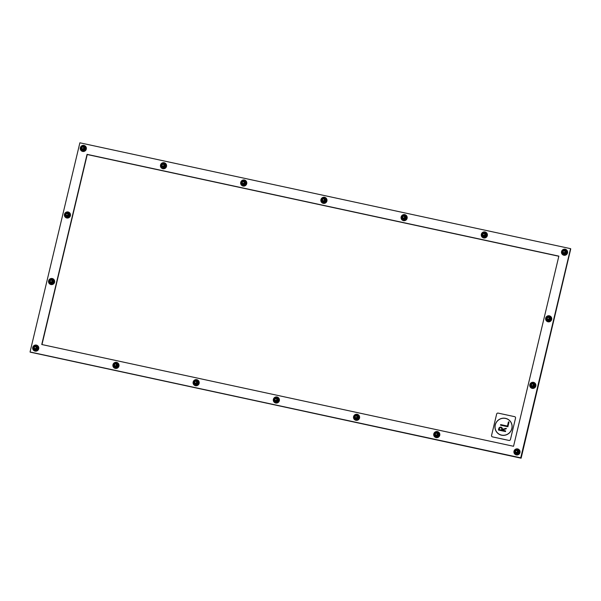 <?xml version="1.0" encoding="UTF-8"?>
<svg xmlns="http://www.w3.org/2000/svg" width="601" height="601" viewBox="0 0 601 601"><rect width="100%" height="100%" fill="white"/><g stroke="black" fill="none" stroke-linecap="round" stroke-linejoin="round"><path stroke-width="0.9" d="M30.05 351.983L520.721 457.827L570.552 248.656L79.88 142.805L30.05 351.983L521.12 458.195L570.755 248.837L521.12 458.195M520.721 457.827L30.245 352.163L520.917 458.015L570.552 248.656M513.547 446.288L41.754 344.508L87.055 154.352L558.855 256.124L513.547 446.288M558.817 256.259L87.25 154.532L41.98 344.553M82.435 148.83A0.924 0.901 132.7 0 1 82.322 147.245A0.924 0.901 132.7 0 1 83.749 147.906A0.924 0.901 132.7 0 1 82.435 148.83M81.225 150.686A3.073 2.997 -47.3 0 0 86.078 149.724A3.073 2.997 -47.3 0 0 85.395 146.171M85.996 149.649A3.073 2.997 -47.3 0 0 81.067 146.359A3.073 2.997 -47.3 0 0 81.188 150.648A3.073 2.997 -47.3 0 0 85.996 149.649M80.925 149.529L83.411 150.806L85.44 149.379L85.267 146.937L85.154 149.116L83.126 150.543L80.925 149.529L80.827 148.567M80.782 147.876L81.323 146.636M82.119 146.081L82.78 145.66L83.682 146.058M81.383 149.566A2.141 2.088 -47.3 0 0 84.433 149.514A2.141 2.088 -47.3 0 0 84.335 146.464A2.141 2.088 -47.3 0 0 80.992 147.162A2.141 2.088 -47.3 0 0 84.425 149.454A2.141 2.088 -47.3 0 0 84.343 146.471C83.381 145.525 82.262 145.75 80.977 147.147L81.473 149.641A2.141 2.088 -47.3 0 0 84.456 149.484A2.141 2.088 -47.3 0 0 84.358 146.486L84.343 146.471M83.915 146.171L84.981 146.674M162.638 166.131A0.924 0.901 132.7 0 1 162.525 164.546A0.924 0.901 132.7 0 1 163.953 165.207A0.924 0.901 132.7 0 1 162.638 166.131M161.429 167.987A3.073 2.997 -47.3 0 0 166.282 167.033A3.073 2.997 -47.3 0 0 165.598 163.472M166.199 166.95A3.073 2.997 -47.3 0 0 161.271 163.66A3.073 2.997 -47.3 0 0 161.391 167.949A3.073 2.997 -47.3 0 0 166.199 166.95M161.128 166.83L163.615 168.107L165.643 166.68L165.47 164.238L165.365 166.424L163.329 167.844L161.128 166.83L161.03 165.868M160.985 165.177L161.526 163.938M162.323 163.382L162.984 162.961L163.885 163.359M161.594 166.868A2.141 2.088 -47.3 0 0 164.636 166.815A2.141 2.088 -47.3 0 0 164.539 163.765M164.118 163.472L165.185 163.975M161.661 166.928A2.141 2.088 -47.3 0 0 164.659 166.785A2.141 2.088 -47.3 0 0 164.561 163.788A2.141 2.088 -47.3 0 0 161.196 164.464A2.141 2.088 -47.3 0 0 164.629 166.755A2.141 2.088 -47.3 0 0 164.546 163.773C163.585 162.826 162.465 163.059 161.188 164.449L161.677 166.943M242.849 183.433A0.924 0.901 132.7 0 1 242.736 181.848A0.924 0.901 132.7 0 1 244.156 182.509A0.924 0.901 132.7 0 1 242.849 183.433M241.64 185.296A3.073 2.997 -47.3 0 0 246.493 184.334A3.073 2.997 -47.3 0 0 245.801 180.773M246.41 184.259A3.073 2.997 -47.3 0 0 241.474 180.961A3.073 2.997 -47.3 0 0 241.594 185.258A3.073 2.997 -47.3 0 0 246.41 184.259M241.332 184.131L243.818 185.409L245.854 183.989L245.674 181.54L245.569 183.726L243.54 185.153L241.332 184.131L241.241 183.17M241.189 182.479L241.737 181.239M242.526 180.683L243.187 180.262L244.096 180.668M241.797 184.169A2.141 2.088 -47.3 0 0 244.84 184.116A2.141 2.088 -47.3 0 0 244.742 181.066M244.329 180.773L245.396 181.277M241.865 184.229A2.141 2.088 -47.3 0 0 244.862 184.086A2.141 2.088 -47.3 0 0 244.765 181.089A2.141 2.088 -47.3 0 0 241.399 181.772A2.141 2.088 -47.3 0 0 244.832 184.064A2.141 2.088 -47.3 0 0 244.75 181.074C243.796 180.135 242.676 180.36 241.392 181.75L241.88 184.244M323.053 200.734A0.924 0.901 132.7 0 1 322.94 199.156A0.924 0.901 132.7 0 1 324.367 199.81A0.924 0.901 132.7 0 1 323.053 200.734M321.843 202.597A3.073 2.997 -47.3 0 0 326.696 201.635A3.073 2.997 -47.3 0 0 326.012 198.082M326.613 201.56A3.073 2.997 -47.3 0 0 321.678 198.262A3.073 2.997 -47.3 0 0 321.798 202.56A3.073 2.997 -47.3 0 0 326.613 201.56M321.543 201.433L324.029 202.717L326.058 201.29L325.885 198.841L325.772 201.027L323.744 202.454L321.543 201.433L321.445 200.471M321.392 199.78L321.941 198.54M322.737 197.984L323.398 197.564L324.3 197.969M322.001 201.47A2.141 2.088 -47.3 0 0 325.051 201.418A2.141 2.088 -47.3 0 0 324.953 198.375A2.141 2.088 -47.3 0 0 321.61 199.074A2.141 2.088 -47.3 0 0 325.073 201.395A2.141 2.088 -47.3 0 0 324.968 198.39M324.532 198.075L325.599 198.578M403.256 218.035A0.924 0.901 132.7 0 1 403.143 216.458A0.924 0.901 132.7 0 1 404.571 217.111A0.924 0.901 132.7 0 1 403.256 218.035M402.046 219.898A3.073 2.997 -47.3 0 0 406.9 218.937A3.073 2.997 -47.3 0 0 406.216 215.383M406.817 218.862A3.073 2.997 -47.3 0 0 401.889 215.571A3.073 2.997 -47.3 0 0 402.009 219.861A3.073 2.997 -47.3 0 0 406.817 218.862M401.746 218.734L404.233 220.019L406.261 218.591L406.088 216.142L405.983 218.328L403.947 219.756L401.746 218.734L401.648 217.772M401.603 217.081L402.144 215.849M402.94 215.286L403.602 214.865L404.503 215.271M402.212 218.772A2.141 2.088 -47.3 0 0 405.254 218.719A2.141 2.088 -47.3 0 0 405.157 215.676A2.141 2.088 -47.3 0 0 401.814 216.375A2.141 2.088 -47.3 0 0 405.247 218.666A2.141 2.088 -47.3 0 0 405.164 215.676C404.203 214.737 403.083 214.963 401.806 216.36L402.294 218.854A2.141 2.088 -47.3 0 0 405.277 218.696A2.141 2.088 -47.3 0 0 405.179 215.691M404.736 215.376L405.803 215.887M483.467 235.337A0.924 0.901 132.7 0 1 483.354 233.759A0.924 0.901 132.7 0 1 484.774 234.42A0.924 0.901 132.7 0 1 483.467 235.337M482.257 237.2A3.073 2.997 -47.3 0 0 487.103 236.238A3.073 2.997 -47.3 0 0 486.419 232.685M487.02 236.163A3.073 2.997 -47.3 0 0 482.092 232.872A3.073 2.997 -47.3 0 0 482.212 237.162A3.073 2.997 -47.3 0 0 487.02 236.163M481.949 236.035L484.436 237.32L486.472 235.892L486.292 233.443L486.186 235.63L484.158 237.057L481.949 236.035L481.852 235.074M481.807 234.39L482.348 233.15M483.144 232.587L483.805 232.166L484.714 232.572M482.415 236.073A2.141 2.088 -47.3 0 0 485.458 236.02A2.141 2.088 -47.3 0 0 485.36 232.978M484.947 232.677L486.014 233.188M482.483 236.14A2.141 2.088 -47.3 0 0 485.48 235.998A2.141 2.088 -47.3 0 0 485.383 232.993L485.368 232.978A2.141 2.088 -47.3 0 0 482.017 233.676A2.141 2.088 -47.3 0 0 485.45 235.968A2.141 2.088 -47.3 0 0 485.368 232.978C484.406 232.039 483.287 232.264 482.01 233.661L482.498 236.155M563.67 252.638A0.924 0.901 132.7 0 1 563.558 251.06A0.924 0.901 132.7 0 1 564.985 251.721A0.924 0.901 132.7 0 1 563.67 252.638M562.461 254.501A3.073 2.997 -47.3 0 0 567.314 253.539A3.073 2.997 -47.3 0 0 566.623 249.986M567.231 253.464A3.073 2.997 -47.3 0 0 562.296 250.174A3.073 2.997 -47.3 0 0 562.416 254.463A3.073 2.997 -47.3 0 0 567.231 253.464M562.16 253.344L564.647 254.621L566.675 253.194L566.503 250.752L566.39 252.931L564.362 254.358L562.16 253.344L562.063 252.382M562.01 251.691L562.559 250.452M563.355 249.888L564.008 249.468L564.917 249.873M562.619 253.374A2.141 2.088 -47.3 0 0 565.669 253.321A2.141 2.088 -47.3 0 0 565.571 250.279A2.141 2.088 -47.3 0 0 562.228 250.978A2.141 2.088 -47.3 0 0 565.691 253.299A2.141 2.088 -47.3 0 0 565.586 250.294C564.617 249.34 563.498 249.565 562.213 250.963L562.671 253.427A2.141 2.088 -47.3 0 0 565.654 253.269A2.141 2.088 -47.3 0 0 565.571 250.286L565.609 250.309M565.15 249.978L566.217 250.489M66.583 215.383A0.924 0.901 132.7 0 1 66.463 213.806A0.924 0.901 132.7 0 1 67.89 214.459A0.924 0.901 132.7 0 1 66.583 215.383M65.374 217.246A3.073 2.997 -47.3 0 0 70.219 216.285A3.073 2.997 -47.3 0 0 69.536 212.724M70.137 216.21A3.073 2.997 -47.3 0 0 65.209 212.912A3.073 2.997 -47.3 0 0 65.329 217.209A3.073 2.997 -47.3 0 0 70.137 216.21M65.066 216.082L67.552 217.359L69.581 215.939L69.408 213.49L69.303 215.676L67.274 217.104L65.066 216.082L64.968 215.12M64.923 214.429L65.464 213.19M66.26 212.634L66.921 212.213L67.83 212.619M65.532 216.12A2.141 2.088 -47.3 0 0 68.574 216.067A2.141 2.088 -47.3 0 0 68.476 213.017A2.141 2.088 -47.3 0 0 65.133 213.723A2.141 2.088 -47.3 0 0 65.584 216.172A2.141 2.088 -47.3 0 0 65.614 216.195A2.141 2.088 -47.3 0 0 68.597 216.044A2.141 2.088 -47.3 0 0 68.499 213.039L68.484 213.024C67.522 212.085 66.403 212.311 65.126 213.708L65.584 216.172A2.141 2.088 -47.3 0 0 68.567 216.014A2.141 2.088 -47.3 0 0 68.484 213.024M68.056 212.724L69.123 213.227M547.812 319.199A0.924 0.901 132.7 0 1 547.699 317.613A0.924 0.901 132.7 0 1 549.126 318.275A0.924 0.901 132.7 0 1 547.812 319.199M546.602 321.054A3.073 2.997 -47.3 0 0 551.455 320.1A3.073 2.997 -47.3 0 0 550.771 316.539M551.372 320.017A3.073 2.997 -47.3 0 0 546.444 316.727A3.073 2.997 -47.3 0 0 546.564 321.017A3.073 2.997 -47.3 0 0 551.372 320.017M546.301 319.897L548.788 321.174L550.817 319.747L550.644 317.305L550.539 319.492L548.503 320.911L546.301 319.897L546.204 318.936M546.159 318.245L546.7 317.005M547.496 316.449L548.157 316.028L549.059 316.426M546.767 319.935A2.141 2.088 -47.3 0 0 549.81 319.882A2.141 2.088 -47.3 0 0 549.712 316.832A2.141 2.088 -47.3 0 0 546.369 317.531A2.141 2.088 -47.3 0 0 549.832 319.852A2.141 2.088 -47.3 0 0 549.735 316.855C548.758 315.893 547.639 316.126 546.362 317.516L546.82 319.98A2.141 2.088 -47.3 0 0 549.802 319.822A2.141 2.088 -47.3 0 0 549.72 316.84L549.75 316.87M549.291 316.539L550.358 317.043M50.724 281.937A0.924 0.901 132.7 0 1 50.612 280.359A0.924 0.901 132.7 0 1 52.039 281.02A0.924 0.901 132.7 0 1 50.724 281.937M49.515 283.8A3.073 2.997 -47.3 0 0 54.368 282.838A3.073 2.997 -47.3 0 0 53.684 279.285M54.285 282.763A3.073 2.997 -47.3 0 0 49.35 279.473A3.073 2.997 -47.3 0 0 49.47 283.762A3.073 2.997 -47.3 0 0 54.285 282.763M49.214 282.635L51.701 283.92L53.729 282.493L53.557 280.043L53.444 282.23L51.416 283.657L49.214 282.635L49.117 281.674M49.064 280.99L49.613 279.75M50.409 279.187L51.062 278.766L51.971 279.172M49.673 282.673A2.141 2.088 -47.3 0 0 52.723 282.62A2.141 2.088 -47.3 0 0 52.625 279.578A2.141 2.088 -47.3 0 0 49.282 280.276A2.141 2.088 -47.3 0 0 52.745 282.598A2.141 2.088 -47.3 0 0 52.64 279.593C51.671 278.639 50.552 278.864 49.267 280.261L49.725 282.725A2.141 2.088 -47.3 0 0 52.708 282.568A2.141 2.088 -47.3 0 0 52.625 279.578L52.663 279.608M52.204 279.277L53.271 279.788M531.96 385.752A0.924 0.901 132.7 0 1 531.847 384.174A0.924 0.901 132.7 0 1 533.275 384.828A0.924 0.901 132.7 0 1 531.96 385.752M530.751 387.615A3.073 2.997 -47.3 0 0 535.604 386.653A3.073 2.997 -47.3 0 0 534.913 383.1M535.521 386.578A3.073 2.997 -47.3 0 0 530.585 383.288A3.073 2.997 -47.3 0 0 530.706 387.577A3.073 2.997 -47.3 0 0 535.521 386.578M530.443 386.451L532.929 387.735L534.965 386.308L534.785 383.859L534.68 386.045L532.651 387.472L530.443 386.451L530.352 385.489M530.3 384.798L530.848 383.558M531.637 383.002L532.298 382.582L533.207 382.987M530.908 386.488A2.141 2.088 -47.3 0 0 533.951 386.435A2.141 2.088 -47.3 0 0 533.853 383.393M533.44 383.092L534.507 383.596M530.976 386.556A2.141 2.088 -47.3 0 0 533.973 386.413A2.141 2.088 -47.3 0 0 533.876 383.408A2.141 2.088 -47.3 0 0 530.51 384.092A2.141 2.088 -47.3 0 0 533.943 386.383A2.141 2.088 -47.3 0 0 533.861 383.393C532.907 382.454 531.787 382.679 530.503 384.077L530.991 386.571M34.866 348.497A0.924 0.901 132.7 0 1 34.753 346.912A0.924 0.901 132.7 0 1 36.18 347.573A0.924 0.901 132.7 0 1 34.866 348.497M33.656 350.353A3.073 2.997 -47.3 0 0 38.509 349.391A3.073 2.997 -47.3 0 0 37.825 345.838M38.426 349.316A3.073 2.997 -47.3 0 0 33.498 346.026A3.073 2.997 -47.3 0 0 33.618 350.315A3.073 2.997 -47.3 0 0 38.426 349.316M33.355 349.196L35.842 350.473L37.871 349.046L37.698 346.604L37.593 348.783L35.557 350.21L33.355 349.196L33.258 348.234M33.213 347.543L33.754 346.304M34.55 345.74L35.211 345.32L36.113 345.725M33.821 349.226A2.141 2.088 -47.3 0 0 36.864 349.181A2.141 2.088 -47.3 0 0 36.766 346.131A2.141 2.088 -47.3 0 0 33.423 346.83A2.141 2.088 -47.3 0 0 36.886 349.151A2.141 2.088 -47.3 0 0 36.789 346.153C35.812 345.192 34.693 345.417 33.416 346.815L33.874 349.279A2.141 2.088 -47.3 0 0 36.856 349.121A2.141 2.088 -47.3 0 0 36.774 346.138L36.804 346.168M36.345 345.83L37.412 346.341M115.076 365.799A0.924 0.901 132.7 0 1 114.964 364.214A0.924 0.901 132.7 0 1 116.384 364.875A0.924 0.901 132.7 0 1 115.076 365.799M113.867 367.654A3.073 2.997 -47.3 0 0 118.72 366.7A3.073 2.997 -47.3 0 0 118.029 363.139M118.637 366.618A3.073 2.997 -47.3 0 0 113.702 363.327A3.073 2.997 -47.3 0 0 113.822 367.617A3.073 2.997 -47.3 0 0 118.637 366.618M113.559 366.497L116.046 367.774L118.081 366.347L117.901 363.905L117.796 366.092L115.768 367.511L113.559 366.497L113.461 365.536M113.416 364.845L113.965 363.605M114.753 363.049L115.415 362.628L116.324 363.027M114.025 366.535A2.141 2.088 -47.3 0 0 117.067 366.482A2.141 2.088 -47.3 0 0 116.97 363.432M116.556 363.139L117.623 363.643M114.092 366.595A2.141 2.088 -47.3 0 0 117.09 366.452A2.141 2.088 -47.3 0 0 116.992 363.455L116.977 363.44A2.141 2.088 -47.3 0 0 113.627 364.131A2.141 2.088 -47.3 0 0 117.06 366.422A2.141 2.088 -47.3 0 0 116.977 363.44C116.023 362.493 114.896 362.726 113.619 364.116L114.107 366.61M195.28 383.1A0.924 0.901 132.7 0 1 195.167 381.515A0.924 0.901 132.7 0 1 196.595 382.176A0.924 0.901 132.7 0 1 195.28 383.1M194.07 384.963A3.073 2.997 -47.3 0 0 198.923 384.001A3.073 2.997 -47.3 0 0 198.24 380.441M198.841 383.926A3.073 2.997 -47.3 0 0 193.905 380.628A3.073 2.997 -47.3 0 0 194.025 384.925A3.073 2.997 -47.3 0 0 198.841 383.926M193.77 383.799L196.257 385.076L198.285 383.648L198.112 381.207L197.999 383.393L195.971 384.82L193.77 383.799L193.672 382.837M193.62 382.146L194.168 380.906M194.964 380.35L195.618 379.93L196.527 380.335M194.228 383.836A2.141 2.088 -47.3 0 0 197.278 383.784A2.141 2.088 -47.3 0 0 197.181 380.733A2.141 2.088 -47.3 0 0 193.838 381.44A2.141 2.088 -47.3 0 0 197.263 383.731A2.141 2.088 -47.3 0 0 197.181 380.741C196.226 379.802 195.107 380.027 193.822 381.417L194.311 383.911A2.141 2.088 -47.3 0 0 197.301 383.754A2.141 2.088 -47.3 0 0 197.196 380.756L197.181 380.741M196.76 380.441L197.827 380.944M275.483 400.401A0.924 0.901 132.7 0 1 275.371 398.824A0.924 0.901 132.7 0 1 276.798 399.477A0.924 0.901 132.7 0 1 275.483 400.401M274.274 402.264A3.073 2.997 -47.3 0 0 279.127 401.303A3.073 2.997 -47.3 0 0 278.443 397.742M279.044 401.228A3.073 2.997 -47.3 0 0 274.116 397.93A3.073 2.997 -47.3 0 0 274.236 402.227A3.073 2.997 -47.3 0 0 279.044 401.228M273.973 401.1L276.46 402.377L278.488 400.957L278.316 398.508L278.203 400.694L276.175 402.122L273.973 401.1L273.876 400.138M273.831 399.447L274.372 398.208M275.168 397.652L275.829 397.231L276.73 397.637M274.439 401.137A2.141 2.088 -47.3 0 0 277.482 401.085A2.141 2.088 -47.3 0 0 277.384 398.035A2.141 2.088 -47.3 0 0 274.041 398.741A2.141 2.088 -47.3 0 0 274.492 401.19A2.141 2.088 -47.3 0 0 274.522 401.213A2.141 2.088 -47.3 0 0 277.504 401.062A2.141 2.088 -47.3 0 0 277.407 398.057C276.43 397.103 275.311 397.329 274.033 398.726L274.492 401.19A2.141 2.088 -47.3 0 0 277.474 401.032A2.141 2.088 -47.3 0 0 277.392 398.042L277.422 398.072M276.963 397.742L278.03 398.245M355.694 417.703A0.924 0.901 132.7 0 1 355.574 416.125A0.924 0.901 132.7 0 1 357.002 416.778A0.924 0.901 132.7 0 1 355.694 417.703M354.485 419.566A3.073 2.997 -47.3 0 0 359.33 418.604A3.073 2.997 -47.3 0 0 358.647 415.051M359.248 418.529A3.073 2.997 -47.3 0 0 354.32 415.238A3.073 2.997 -47.3 0 0 354.44 419.528A3.073 2.997 -47.3 0 0 359.248 418.529M354.177 418.401L356.663 419.686L358.699 418.258L358.519 415.809L358.414 417.995L356.385 419.423L354.177 418.401L354.079 417.44M354.034 416.748L354.575 415.509M355.371 414.953L356.032 414.532L356.941 414.938M354.643 418.439A2.141 2.088 -47.3 0 0 357.685 418.386A2.141 2.088 -47.3 0 0 357.587 415.344A2.141 2.088 -47.3 0 0 354.244 416.042A2.141 2.088 -47.3 0 0 357.678 418.334A2.141 2.088 -47.3 0 0 357.595 415.344C356.633 414.405 355.514 414.63 354.237 416.027L354.725 418.521A2.141 2.088 -47.3 0 0 357.708 418.364A2.141 2.088 -47.3 0 0 357.61 415.359M357.167 415.043L358.234 415.546M435.898 435.004A0.924 0.901 132.7 0 1 435.785 433.426A0.924 0.901 132.7 0 1 437.212 434.08A0.924 0.901 132.7 0 1 435.898 435.004M434.688 436.867A3.073 2.997 -47.3 0 0 439.541 435.905A3.073 2.997 -47.3 0 0 438.85 432.352M439.459 435.83A3.073 2.997 -47.3 0 0 434.523 432.54A3.073 2.997 -47.3 0 0 434.643 436.829A3.073 2.997 -47.3 0 0 439.459 435.83M434.38 435.702L436.874 436.987L438.903 435.56L438.73 433.111L438.617 435.297L436.589 436.724L434.38 435.702L434.29 434.741M434.238 434.057L434.786 432.818M435.582 432.254L436.236 431.834L437.145 432.239M434.846 435.74A2.141 2.088 -47.3 0 0 437.896 435.687A2.141 2.088 -47.3 0 0 437.798 432.645A2.141 2.088 -47.3 0 0 434.455 433.344A2.141 2.088 -47.3 0 0 437.919 435.665A2.141 2.088 -47.3 0 0 437.813 432.66M437.378 432.344L438.445 432.855M516.101 452.305A0.924 0.901 132.7 0 1 515.989 450.727A0.924 0.901 132.7 0 1 517.416 451.389A0.924 0.901 132.7 0 1 516.101 452.305M514.892 454.168A3.073 2.997 -47.3 0 0 519.745 453.207A3.073 2.997 -47.3 0 0 519.061 449.653M519.662 453.131A3.073 2.997 -47.3 0 0 514.734 449.841A3.073 2.997 -47.3 0 0 514.854 454.131A3.073 2.997 -47.3 0 0 519.662 453.131M514.591 453.011L517.078 454.288L519.106 452.861L518.933 450.419L518.821 452.598L516.792 454.025L514.591 453.011L514.494 452.05M514.448 451.359L514.989 450.119M515.786 449.556L516.447 449.135L517.348 449.54M515.049 453.041A2.141 2.088 -47.3 0 0 518.1 452.989A2.141 2.088 -47.3 0 0 518.002 449.946M517.581 449.646L518.648 450.157M515.125 453.109A2.141 2.088 -47.3 0 0 518.122 452.966A2.141 2.088 -47.3 0 0 518.024 449.961A2.141 2.088 -47.3 0 0 514.659 450.645A2.141 2.088 -47.3 0 0 518.092 452.936A2.141 2.088 -47.3 0 0 518.009 449.954C517.048 449.007 515.928 449.232 514.644 450.63L515.14 453.124M502.323 429.317L506.29 428.295L506.147 428.889L502.181 429.91L505.651 430.97L505.509 431.563L498.432 430.038L498.785 428.551A1.841 1.795 132.7 0 1 501.805 427.581A1.841 1.795 132.7 0 1 502.323 429.317L506.282 428.295M499.161 429.572L501.519 430.083L501.737 429.189A1.232 1.202 -47.3 0 0 501.392 428.032L501.392 428.032A1.232 1.202 -47.3 0 0 499.371 428.678L499.161 429.572L501.519 430.083L501.73 429.189A1.232 1.202 -47.3 0 0 501.384 428.032L501.392 428.032M502.113 430.211L505.651 430.97M498.432 430.038L498.785 428.551A1.841 1.795 132.7 0 1 501.805 427.581M500.52 425.177L500.663 424.584L507.447 426.049L508.431 421.887L509.024 422.015L507.89 426.77L500.52 425.177L500.663 424.584L507.447 426.049L508.438 421.887L509.024 422.015M497.651 433.163A8.699 8.489 132.7 0 1 505.554 418.356A8.699 8.489 132.7 0 1 509.791 432.525A8.699 8.489 132.7 0 1 495.998 422.856A8.699 8.489 132.7 0 1 509.453 420.369M505.531 418.446A8.602 8.391 -47.3 0 0 497.718 433.096A8.602 8.391 -47.3 0 0 509.723 432.457A8.602 8.391 -47.3 0 0 505.531 418.446M497.718 433.096L497.718 433.096A8.602 8.391 -47.3 0 0 509.723 432.465A8.602 8.391 -47.3 0 0 509.385 420.445L509.385 420.445M492.459 436.874A1.232 1.202 132.7 0 1 491.565 435.432L496.659 414.036A1.232 1.202 132.7 0 1 498.124 413.105L514.636 416.666A1.232 1.202 132.7 0 1 515.538 418.108L510.437 439.504A1.232 1.202 132.7 0 1 508.972 440.435L492.459 436.874L508.979 440.443A1.232 1.202 -47.3 0 0 510.444 439.511L515.545 418.116A1.232 1.202 -47.3 0 0 515.192 416.951L515.185 416.951M491.918 436.596L491.911 436.589A1.232 1.202 -47.3 0 0 491.918 436.596A1.232 1.202 -47.3 0 0 492.467 436.882M81.976 147.598A0.962 0.939 132.7 0 1 83.486 147.283A0.962 0.939 132.7 0 1 83.524 148.627A0.962 0.939 132.7 0 1 81.976 147.598M81.518 147.358A1.412 1.375 132.7 0 1 83.922 147.125A1.412 1.375 132.7 0 1 82.87 149.318A1.412 1.375 132.7 0 1 81.518 147.358M81.563 147.38A1.36 1.322 -47.3 0 0 82.87 149.266A1.36 1.322 -47.3 0 0 83.877 147.155A1.36 1.322 -47.3 0 0 81.563 147.38M162.187 164.899A0.962 0.939 132.7 0 1 163.697 164.584A0.962 0.939 132.7 0 1 163.735 165.929A0.962 0.939 132.7 0 1 162.187 164.899M161.722 164.659A1.412 1.375 132.7 0 1 164.133 164.426A1.412 1.375 132.7 0 1 163.074 166.627A1.412 1.375 132.7 0 1 161.722 164.659M161.774 164.682A1.36 1.322 -47.3 0 0 163.074 166.575A1.36 1.322 -47.3 0 0 164.088 164.456A1.36 1.322 -47.3 0 0 161.774 164.682M242.391 182.201A0.962 0.939 132.7 0 1 243.901 181.885A0.962 0.939 132.7 0 1 243.938 183.237A0.962 0.939 132.7 0 1 242.391 182.201M241.933 181.96A1.412 1.375 132.7 0 1 244.337 181.727A1.412 1.375 132.7 0 1 243.285 183.929A1.412 1.375 132.7 0 1 241.933 181.96M241.978 181.983A1.36 1.322 -47.3 0 0 243.277 183.876A1.36 1.322 -47.3 0 0 244.291 181.757A1.36 1.322 -47.3 0 0 241.978 181.983M322.594 199.502A0.962 0.939 132.7 0 1 324.104 199.194A0.962 0.939 132.7 0 1 324.142 200.539A0.962 0.939 132.7 0 1 322.594 199.502M322.053 201.523A2.141 2.088 -47.3 0 0 325.043 201.365A2.141 2.088 -47.3 0 0 324.953 198.375C323.999 197.436 322.88 197.661 321.595 199.059L322.091 201.553M322.136 199.262A1.412 1.375 132.7 0 1 324.54 199.029A1.412 1.375 132.7 0 1 323.488 201.23A1.412 1.375 132.7 0 1 322.136 199.262M322.181 199.284A1.36 1.322 -47.3 0 0 323.481 201.177A1.36 1.322 -47.3 0 0 324.495 199.059A1.36 1.322 -47.3 0 0 322.181 199.284M402.805 216.803A0.962 0.939 132.7 0 1 404.308 216.495A0.962 0.939 132.7 0 1 404.345 217.84A0.962 0.939 132.7 0 1 402.805 216.803M402.339 216.563A1.412 1.375 132.7 0 1 404.751 216.33A1.412 1.375 132.7 0 1 403.692 218.531A1.412 1.375 132.7 0 1 402.339 216.563M402.392 216.585A1.36 1.322 -47.3 0 0 403.692 218.479A1.36 1.322 -47.3 0 0 404.706 216.36A1.36 1.322 -47.3 0 0 402.392 216.585M483.009 234.112A0.962 0.939 132.7 0 1 484.519 233.797A0.962 0.939 132.7 0 1 484.556 235.141A0.962 0.939 132.7 0 1 483.009 234.112M482.55 233.864A1.412 1.375 132.7 0 1 484.954 233.631A1.412 1.375 132.7 0 1 483.903 235.832A1.412 1.375 132.7 0 1 482.55 233.864M482.595 233.887A1.36 1.322 -47.3 0 0 483.895 235.78A1.36 1.322 -47.3 0 0 484.909 233.669A1.36 1.322 -47.3 0 0 482.595 233.887M563.212 251.413A0.962 0.939 132.7 0 1 564.722 251.098A0.962 0.939 132.7 0 1 564.76 252.443A0.962 0.939 132.7 0 1 563.212 251.413M562.754 251.165A1.412 1.375 132.7 0 1 565.158 250.933A1.412 1.375 132.7 0 1 564.106 253.134A1.412 1.375 132.7 0 1 562.754 251.165M562.799 251.188A1.36 1.322 -47.3 0 0 564.099 253.081A1.36 1.322 -47.3 0 0 565.113 250.97A1.36 1.322 -47.3 0 0 562.799 251.188M66.125 214.151A0.962 0.939 132.7 0 1 67.635 213.843A0.962 0.939 132.7 0 1 67.673 215.188A0.962 0.939 132.7 0 1 66.125 214.151M65.667 213.911A1.412 1.375 132.7 0 1 68.071 213.678A1.412 1.375 132.7 0 1 67.011 215.879A1.412 1.375 132.7 0 1 65.667 213.911M65.712 213.933A1.36 1.322 -47.3 0 0 67.011 215.827A1.36 1.322 -47.3 0 0 68.026 213.708A1.36 1.322 -47.3 0 0 65.712 213.933M547.361 317.967A0.962 0.939 132.7 0 1 548.863 317.651A0.962 0.939 132.7 0 1 548.901 318.996A0.962 0.939 132.7 0 1 547.361 317.967M546.895 317.726A1.412 1.375 132.7 0 1 549.306 317.493A1.412 1.375 132.7 0 1 548.247 319.694A1.412 1.375 132.7 0 1 546.895 317.726M546.948 317.749A1.36 1.322 -47.3 0 0 548.247 319.642A1.36 1.322 -47.3 0 0 549.261 317.523A1.36 1.322 -47.3 0 0 546.948 317.749M50.266 280.712A0.962 0.939 132.7 0 1 51.776 280.397A0.962 0.939 132.7 0 1 51.814 281.741A0.962 0.939 132.7 0 1 50.266 280.712M49.808 280.464A1.412 1.375 132.7 0 1 52.212 280.231A1.412 1.375 132.7 0 1 51.16 282.432A1.412 1.375 132.7 0 1 49.808 280.464M49.853 280.487A1.36 1.322 -47.3 0 0 51.153 282.38A1.36 1.322 -47.3 0 0 52.167 280.269A1.36 1.322 -47.3 0 0 49.853 280.487M531.502 384.52A0.962 0.939 132.7 0 1 533.012 384.212A0.962 0.939 132.7 0 1 533.049 385.557A0.962 0.939 132.7 0 1 531.502 384.52M531.044 384.279A1.412 1.375 132.7 0 1 533.448 384.047A1.412 1.375 132.7 0 1 532.396 386.248A1.412 1.375 132.7 0 1 531.044 384.279M531.089 384.302A1.36 1.322 -47.3 0 0 532.388 386.195A1.36 1.322 -47.3 0 0 533.403 384.077A1.36 1.322 -47.3 0 0 531.089 384.302M34.415 347.265A0.962 0.939 132.7 0 1 35.917 346.95A0.962 0.939 132.7 0 1 35.955 348.295A0.962 0.939 132.7 0 1 34.415 347.265M33.949 347.025A1.412 1.375 132.7 0 1 36.36 346.792A1.412 1.375 132.7 0 1 35.301 348.986A1.412 1.375 132.7 0 1 33.949 347.025M34.002 347.047A1.36 1.322 -47.3 0 0 35.301 348.933A1.36 1.322 -47.3 0 0 36.315 346.822A1.36 1.322 -47.3 0 0 34.002 347.047M114.618 364.567A0.962 0.939 132.7 0 1 116.128 364.251A0.962 0.939 132.7 0 1 116.166 365.596A0.962 0.939 132.7 0 1 114.618 364.567M114.16 364.326A1.412 1.375 132.7 0 1 116.564 364.093A1.412 1.375 132.7 0 1 115.512 366.294A1.412 1.375 132.7 0 1 114.16 364.326M114.205 364.349A1.36 1.322 -47.3 0 0 115.505 366.242A1.36 1.322 -47.3 0 0 116.519 364.123A1.36 1.322 -47.3 0 0 114.205 364.349M194.822 381.868A0.962 0.939 132.7 0 1 196.332 381.552A0.962 0.939 132.7 0 1 196.369 382.905A0.962 0.939 132.7 0 1 194.822 381.868M194.363 381.627A1.412 1.375 132.7 0 1 196.767 381.395A1.412 1.375 132.7 0 1 195.716 383.596A1.412 1.375 132.7 0 1 194.363 381.627M194.408 381.65A1.36 1.322 -47.3 0 0 195.708 383.543A1.36 1.322 -47.3 0 0 196.722 381.425A1.36 1.322 -47.3 0 0 194.408 381.65M275.033 399.169A0.962 0.939 132.7 0 1 276.535 398.861A0.962 0.939 132.7 0 1 276.573 400.206A0.962 0.939 132.7 0 1 275.033 399.169M274.567 398.929A1.412 1.375 132.7 0 1 276.971 398.696A1.412 1.375 132.7 0 1 275.919 400.897A1.412 1.375 132.7 0 1 274.567 398.929M274.619 398.951A1.36 1.322 -47.3 0 0 275.919 400.844A1.36 1.322 -47.3 0 0 276.933 398.726A1.36 1.322 -47.3 0 0 274.619 398.951M355.236 416.47A0.962 0.939 132.7 0 1 356.746 416.162A0.962 0.939 132.7 0 1 356.784 417.507A0.962 0.939 132.7 0 1 355.236 416.47M354.778 416.23A1.412 1.375 132.7 0 1 357.182 415.997A1.412 1.375 132.7 0 1 356.13 418.198A1.412 1.375 132.7 0 1 354.778 416.23M354.823 416.253A1.36 1.322 -47.3 0 0 356.123 418.146A1.36 1.322 -47.3 0 0 357.137 416.027A1.36 1.322 -47.3 0 0 354.823 416.253M435.44 433.779A0.962 0.939 132.7 0 1 436.95 433.464A0.962 0.939 132.7 0 1 436.987 434.808A0.962 0.939 132.7 0 1 435.44 433.779M434.899 435.793A2.141 2.088 -47.3 0 0 437.881 435.635A2.141 2.088 -47.3 0 0 437.798 432.645C436.844 431.706 435.725 431.931 434.44 433.329L434.929 435.823M434.981 433.531A1.412 1.375 132.7 0 1 437.385 433.298A1.412 1.375 132.7 0 1 436.334 435.5A1.412 1.375 132.7 0 1 434.981 433.531M435.026 433.554A1.36 1.322 -47.3 0 0 436.326 435.447A1.36 1.322 -47.3 0 0 437.34 433.336A1.36 1.322 -47.3 0 0 435.026 433.554M515.643 451.081A0.962 0.939 132.7 0 1 517.153 450.765A0.962 0.939 132.7 0 1 517.191 452.11A0.962 0.939 132.7 0 1 515.643 451.081M515.185 450.833A1.412 1.375 132.7 0 1 517.589 450.6A1.412 1.375 132.7 0 1 516.537 452.801A1.412 1.375 132.7 0 1 515.185 450.833M515.23 450.855A1.36 1.322 -47.3 0 0 516.537 452.748A1.36 1.322 -47.3 0 0 517.544 450.637A1.36 1.322 -47.3 0 0 515.23 450.855M83.486 147.283C83.915 148.545 83.479 149.018 82.179 148.702M163.697 164.584C164.118 165.846 163.682 166.319 162.39 166.004M243.901 181.885C244.322 183.147 243.886 183.621 242.594 183.305M324.104 199.194C324.532 200.456 324.097 200.922 322.797 200.606M404.308 216.495C404.736 217.757 404.3 218.231 403.001 217.908M484.519 233.797C484.939 235.059 484.504 235.532 483.212 235.209M564.722 251.098C565.15 252.36 564.715 252.833 563.415 252.518M67.635 213.843C68.056 215.098 67.62 215.571 66.328 215.256M548.863 317.651C549.291 318.913 548.856 319.386 547.556 319.071M51.776 280.397C52.204 281.659 51.769 282.132 50.469 281.809M533.012 384.212C533.433 385.474 532.997 385.94 531.705 385.624M35.917 346.95C36.345 348.212 35.91 348.685 34.618 348.37M116.128 364.251C116.549 365.513 116.113 365.986 114.821 365.671M196.332 381.552C196.76 382.814 196.324 383.288 195.025 382.972M276.535 398.861C276.963 400.116 276.528 400.589 275.228 400.274M356.746 416.162C357.167 417.425 356.731 417.89 355.439 417.575M436.95 433.464C437.37 434.726 436.942 435.199 435.642 434.876M517.153 450.765C517.581 452.027 517.145 452.5 515.846 452.185"/></g></svg>
